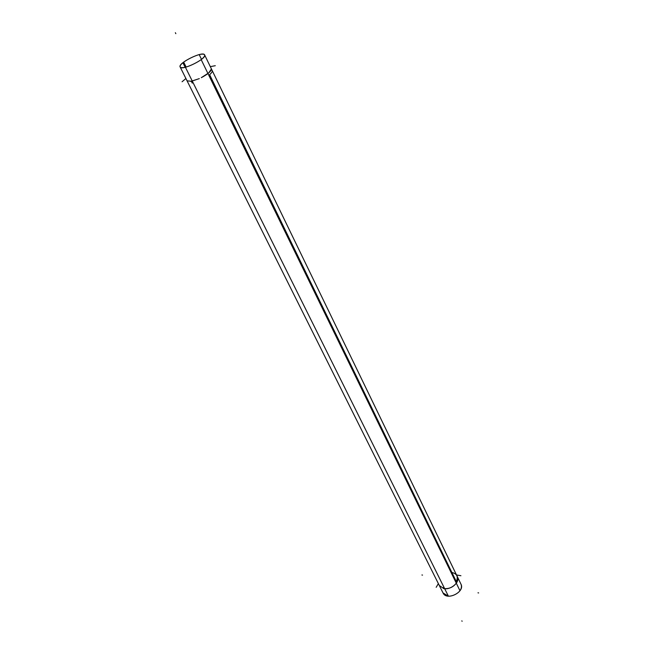 <?xml version="1.0" encoding="UTF-8"?>
<svg xmlns="http://www.w3.org/2000/svg" width="654" height="654" viewBox="0 0 654 654"><rect width="100%" height="100%" fill="white"/><g stroke="black" fill="none" stroke-linecap="round" stroke-linejoin="round"><path stroke-width="0.98" d="M201.514 59.359L199.192 54.601C202.258 53.881 204.064 53.971 204.612 54.887C205.004 55.925 203.868 57.503 201.179 59.62L459.975 590.734C461.536 588.379 461.871 586.188 460.964 584.153C465.337 591.984 446.592 601.214 443.052 592.974L448.382 596.162L185.401 67.248C182.417 67.926 180.659 67.828 180.128 66.937C181.477 71.253 207.212 58.59 204.612 54.887C203.181 50.579 177.586 63.176 180.128 66.937L443.052 592.974L180.128 66.937C179.727 65.866 180.905 64.264 183.668 62.114L186.128 67.06M190.78 81.39L199.315 78.635M201.309 77.679C207.8 74.204 211.168 71.319 211.406 69.038L208.716 72.88L201.416 77.589L208.716 72.88L211.397 69.046M215.297 65.702L210.31 66.651M185.916 78.513L182.074 81.758M457.236 576.468C460.661 581.847 450.524 590.627 443.33 588.461M460.915 575.724L456.508 574.964M436.177 587.317L438.376 583.613M452.208 572.544C457.064 573.869 458.421 576.861 456.288 581.537L209.607 74.703C212.46 72.153 213.016 70.534 211.283 69.855M443.363 587.594L443.853 588.584C449.265 589.066 453.574 587.047 456.77 582.534C458.078 580.172 458.176 578.054 457.064 576.182M192.251 83.091L191.344 81.268L187.109 80.843M199.184 78.66L191.344 81.268L199.184 78.66M187.085 80.851L439.333 585.526L443.853 588.584C449.265 589.066 453.574 587.047 456.77 582.534L457.334 576.673L211.446 69.005M182.891 62.727L185.164 67.297L182.891 62.727M175.362 32.7L175.836 33.656M462.092 621.3L461.863 620.826M421.92 574.989L422.517 575.095M478.638 592.933L477.984 592.81M204.612 54.887L460.964 584.153L204.612 54.887"/></g></svg>
